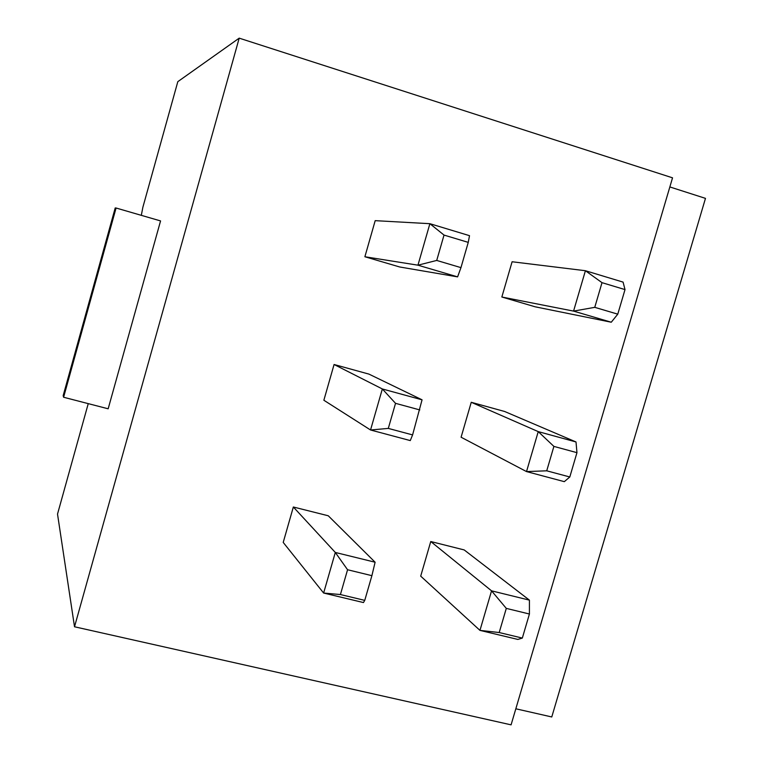 <?xml version="1.0" encoding="UTF-8"?>
<svg xmlns="http://www.w3.org/2000/svg" width="763" height="763" viewBox="0 0 763 763"><rect width="100%" height="100%" fill="white"/><g stroke="black" fill="none" stroke-linecap="round" stroke-linejoin="round"><path stroke-width="1.14" d="M468.253 242.376L444.028 235.08L436.722 260.441L460.957 267.632L468.253 242.376L469.512 235.672L429.884 223.693L444.028 235.08M625.011 289.597L602.007 282.663L594.759 307.336L617.772 314.165L625.011 289.597L623.085 282.11L585.412 270.722L602.007 282.663M460.957 267.632L457.6 276.874L417.952 265.181L429.884 223.693L375.196 220.66L364.886 256.75L417.952 265.181L436.722 260.441M617.772 314.165L611.268 322.224L573.566 311.104L585.412 270.722L512.097 261.757L501.844 297.017L573.566 311.104L594.759 307.336M239.201 38.15L74.516 626.776L511.086 724.85L672.537 177.827L239.201 38.15L177.817 81.66L142.881 207.231L141.317 215.338M457.6 276.874L399.698 266.983L364.886 256.75M611.268 322.224L535.159 306.802L501.844 297.017M116.081 208.013L115.213 207.956L63.167 395.654L63.606 397.246L116.081 208.013L160.564 220.927L108.165 408.796L63.606 397.246M515.826 708.789L551.763 716.962L705.479 198.37L669.847 186.945M334.08 364.504L323.865 400.251L370.541 429.989L410.275 440.585L412.592 434.91L422.063 399.822L368.939 374.108L334.08 364.504L382.339 388.958L422.063 399.822M419.812 409.931L395.53 403.331L382.339 388.958L370.541 429.989L388.3 428.405L412.592 434.91M471.248 402.292L461.09 437.218L526.518 471.582L564.315 481.653L569.799 476.98L576.962 452.669L576.008 441.958L504.61 411.476L471.248 402.292L538.239 431.62L576.008 441.958M576.962 452.669L553.9 446.403L538.239 431.62L526.518 471.582L546.728 470.809L569.799 476.98M553.9 446.403L546.728 470.809M395.53 403.331L388.3 428.405M430.761 541.53L491.553 590.839L479.956 630.381L499.202 632.537L522.331 638.078L517.839 639.432L479.956 630.381L420.699 576.141L430.761 541.53L464.19 549.932L529.417 600.138L529.417 614.015L506.298 608.388L491.553 590.839L529.417 600.138M293.345 507.004L335.31 552.45L323.626 593.042L340.412 594.549L364.752 600.376L363.455 602.56L323.626 593.042L283.216 542.426L293.345 507.004L328.262 515.778L375.11 562.226L371.896 575.674L347.566 569.742L335.31 552.45L375.11 562.226M88.25 403.627L57.521 514.081L74.516 626.776M347.566 569.742L340.412 594.549M364.752 600.376L371.896 575.674M506.298 608.388L499.202 632.537M522.331 638.078L529.417 614.015"/></g></svg>
